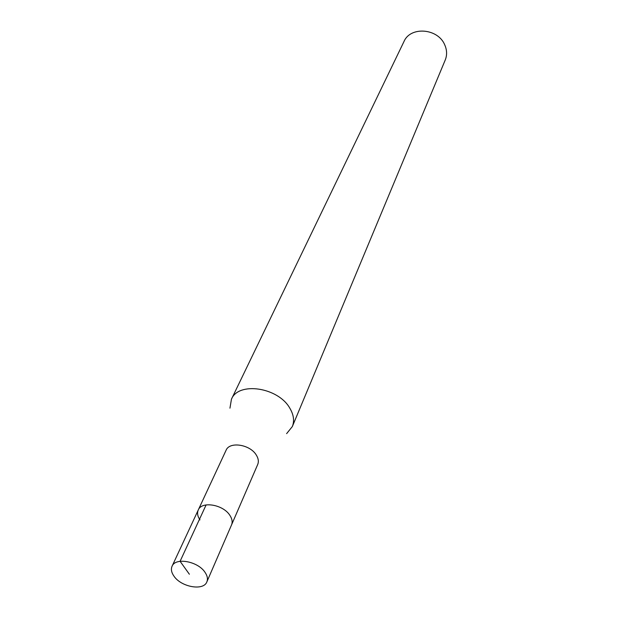 <?xml version="1.0" encoding="UTF-8"?>
<svg xmlns="http://www.w3.org/2000/svg" width="618" height="618" viewBox="0 0 618 618"><rect width="100%" height="100%" fill="white"/><g stroke="black" fill="none" stroke-linecap="round" stroke-linejoin="round"><path stroke-width="0.93" d="M204.96 572.229C207.393 575.775 208.027 578.989 206.86 581.878C203.616 591.078 181.313 587.154 174.006 576.215C171.425 572.554 170.777 569.232 172.059 566.235C175.388 557.204 197.806 561.221 204.96 572.229M199.962 519.877C197.536 516.277 196.98 512.971 198.27 509.966L226.072 450.275C229.494 441.237 250.066 444.404 256.285 455.026C258.409 458.44 258.888 461.6 257.706 464.497L231.534 524.914C232.708 522.017 232.152 518.826 229.873 515.342C223.183 504.504 201.653 500.912 198.27 509.966C201.653 500.912 223.183 504.504 229.873 515.342C232.152 518.826 232.708 522.017 231.534 524.914L206.86 581.878M229.95 408.166L231.441 399.213C238.417 381.399 278.185 387.262 289.819 408.181C293.728 414.778 294.562 420.912 292.329 426.575L286.621 433.635M292.329 426.575L445.23 60.031C447.2 55.102 447.023 50.027 444.713 44.813C437.946 28.235 410.375 26.134 404.002 41.499L231.441 399.213M189.378 574.238L180.093 561.306L206.111 504.914M198.27 509.966L172.059 566.235"/></g></svg>

